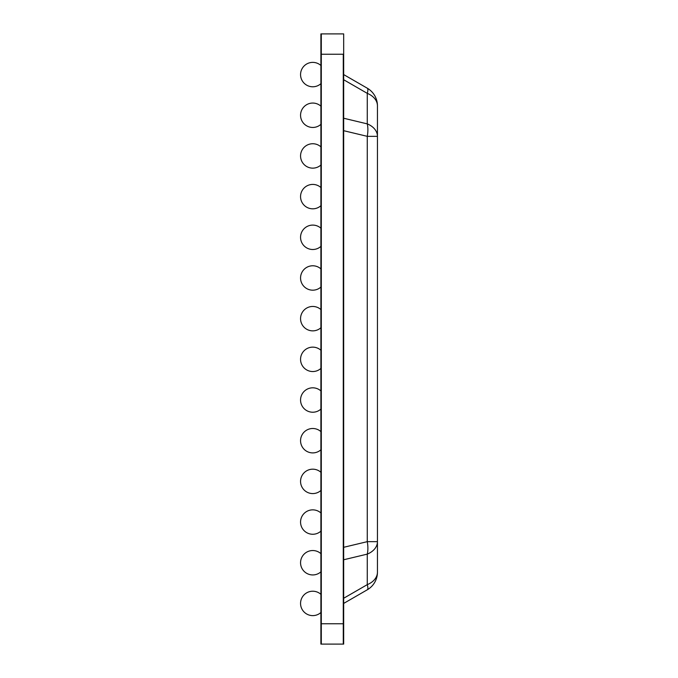 <?xml version="1.0" encoding="UTF-8"?>
<svg xmlns="http://www.w3.org/2000/svg" width="678" height="678" viewBox="0 0 678 678"><rect width="100%" height="100%" fill="white"/><g stroke="black" fill="none" stroke-linecap="round" stroke-linejoin="round"><path stroke-width="1.02" d="M320.897 54.24L320.897 33.9L343.678 33.9L343.678 623.76L320.897 623.76L320.897 54.24L321.304 644.1L321.304 33.9L321.304 54.24L343.271 54.24L343.271 644.1L343.678 54.24M343.678 623.76L343.678 644.1L320.897 644.1L320.897 623.76M377.443 105.819A20.34 20.34 0 0 0 367.273 88.199L343.678 74.58L367.273 88.199A20.34 4.127 120 0 1 367.273 93.361A20.34 14.382 0 0 1 377.443 105.819L377.443 136.337A20.34 14.382 180 0 0 367.273 123.879A20.34 9.958 103.4 0 1 367.273 136.337L377.443 136.337L377.443 572.181A20.34 14.382 180 0 1 367.273 584.639A20.34 4.127 60 0 1 367.273 589.801A20.34 20.34 0 0 0 377.443 572.181A20.34 20.34 0 0 1 367.273 589.801L343.678 603.42M343.678 559.765L367.273 554.121A20.34 14.382 0 0 0 377.443 541.663L367.273 541.663A20.34 9.958 76.6 0 1 367.273 554.121L367.273 584.639L343.678 598.259M343.678 547.307L367.273 541.663L367.273 136.337L343.678 130.693M343.678 79.741L367.273 93.361L367.273 123.879L343.678 118.235M320.897 594.326A12.204 12.204 0 0 0 300.557 603.42A12.204 12.204 0 0 0 320.897 612.514M320.897 553.646A12.204 12.204 0 0 0 300.557 562.74A12.204 12.204 0 0 0 320.897 571.834M320.897 512.966A12.204 12.204 0 0 0 300.557 522.06A12.204 12.204 0 0 0 320.897 531.154M320.897 472.286A12.204 12.204 0 0 0 300.557 481.38A12.204 12.204 0 0 0 320.897 490.474M320.897 431.606A12.204 12.204 0 0 0 300.557 440.7A12.204 12.204 0 0 0 320.897 449.794M320.897 390.926A12.204 12.204 0 0 0 300.557 400.02A12.204 12.204 0 0 0 320.897 409.114M320.897 350.246A12.204 12.204 0 0 0 300.557 359.34A12.204 12.204 0 0 0 320.897 368.434M320.897 309.566A12.204 12.204 0 0 0 300.557 318.66A12.204 12.204 0 0 0 320.897 327.754M320.897 268.886A12.204 12.204 0 0 0 300.557 277.98A12.204 12.204 0 0 0 320.897 287.074M320.897 228.206A12.204 12.204 0 0 0 300.557 237.3A12.204 12.204 0 0 0 320.897 246.394M320.897 187.526A12.204 12.204 0 0 0 300.557 196.62A12.204 12.204 0 0 0 320.897 205.714M320.897 146.846A12.204 12.204 0 0 0 300.557 155.94A12.204 12.204 0 0 0 320.897 165.034M320.897 106.166A12.204 12.204 0 0 0 300.557 115.26A12.204 12.204 0 0 0 320.897 124.354M320.897 65.486A12.204 12.204 0 0 0 300.557 74.58A12.204 12.204 0 0 0 320.897 83.674"/></g></svg>

